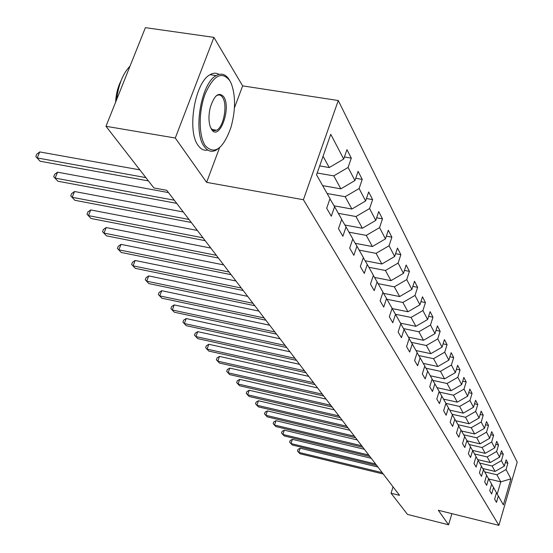 <?xml version="1.0" encoding="UTF-8"?>
<svg xmlns="http://www.w3.org/2000/svg" width="553" height="553" viewBox="0 0 553 553"><rect width="100%" height="100%" fill="white"/><g stroke="black" fill="none" stroke-linecap="round" stroke-linejoin="round"><path stroke-width="0.83" d="M215.082 130.729L215.518 130.073M234.417 107.883L242.636 85.881L213.914 37.369L145.404 27.65L105.989 126.291L153.886 187.944L166.736 190.301L399.529 495.336L391.061 493.241L407.526 514.435L448.573 524.776L451.912 513.654M242.636 85.881L338.27 100.528L517.2 462.184L498.889 525.35L303.41 199.723L338.27 100.528M510.924 478.85L506.043 469.518L507.889 463.207L506.133 459.799L504.281 466.144L501.412 460.656L503.285 454.248L501.481 450.723L499.587 457.165L496.615 451.49L498.53 444.985L496.663 441.335L494.728 447.875L491.658 441.999L493.608 435.391L491.672 431.617L489.702 438.259L486.516 432.17L488.513 425.464L486.509 421.552L484.49 428.299L481.193 421.987L483.232 415.172L481.151 411.114L479.092 417.971L475.67 411.432L477.757 404.506L475.601 400.296L473.492 407.264L469.946 400.476L472.075 393.439L469.836 389.07L467.686 396.155L463.995 389.105L466.179 381.943L463.849 377.409L461.651 384.611L457.822 377.284L460.055 370.005L457.635 365.291L455.375 372.618L451.393 365.001L453.681 357.597L451.165 352.69L448.856 360.141L444.709 352.213L447.052 344.678L444.432 339.57L442.061 347.16L437.748 338.899L440.153 331.226L437.416 325.904L434.99 333.632L430.49 325.019L432.958 317.208L430.11 311.657L427.614 319.523L422.914 310.537L425.451 302.588L422.478 296.788L419.914 304.8L415.013 295.42L417.612 287.318L414.508 281.263L411.874 289.426L406.745 279.618L409.42 271.357L406.172 265.025L403.469 273.348L398.105 263.083L400.856 254.663L397.455 248.034L394.669 256.523L389.049 245.767L391.883 237.182L388.317 230.235L385.448 238.889L379.558 227.615L382.476 218.85L378.736 211.564L375.777 220.398L369.591 208.557L372.604 199.612L368.671 191.96L365.623 200.974L359.118 188.532L362.229 179.393L358.095 171.347L354.95 180.554L348.1 167.455L351.307 158.123L346.959 149.649L343.703 159.05L330.756 134.296L316.544 174.845L330.017 198.638L326.692 208.246L331.302 216.237L334.586 206.711L341.706 219.292L338.491 228.686L342.867 236.269L346.04 226.951L352.8 238.896L349.696 248.097L353.851 255.299L356.927 246.175L363.356 257.532L360.342 266.539L364.296 273.396L367.275 264.458L373.399 275.276L370.475 284.097L374.243 290.629L377.132 281.878L382.973 292.184L380.132 300.832L383.727 307.06L386.533 298.482L392.105 308.318L389.347 316.793L392.782 322.738L395.506 314.325L400.821 323.726L398.146 332.035L401.43 337.717L404.077 329.47L409.165 338.457L406.559 346.607L409.697 352.047L412.275 343.952L417.142 352.558L414.612 360.556L417.612 365.761L420.121 357.819L424.787 366.058L422.319 373.918L425.202 378.902L427.649 371.104L432.121 379.012L429.716 386.72L432.474 391.51L434.858 383.851L439.158 391.441L436.808 399.01L439.462 403.607L441.785 396.086L445.912 403.372L443.624 410.817L446.167 415.234L448.442 407.838L452.409 414.847L450.17 422.16L452.624 426.404L454.836 419.139L458.651 425.879L456.467 433.075L458.824 437.16L460.995 430.013L464.665 436.504L462.529 443.575L464.803 447.515L466.919 440.485L470.458 446.741L468.37 453.695L470.562 457.49L472.635 450.577L476.043 456.605L474.004 463.449L476.112 467.105L478.138 460.303L481.435 466.124L479.43 472.856L481.469 476.389L483.453 469.691L486.633 475.304L484.677 481.94L486.64 485.347L488.582 478.753L491.652 484.179L489.737 490.711L491.638 494.002L493.539 487.511L496.511 492.751L494.631 499.186L496.47 502.366L498.329 495.972L503.375 504.882L510.924 478.85L500.776 481.857L496.905 474.771L484.691 471.875M317.187 173.013L333.784 175.868L340.855 188.822L322.655 185.635M329.947 198.824L334.586 206.711M348.1 167.455L333.784 175.868M354.95 180.554L340.855 188.822M327.12 193.529L345.162 196.716L351.881 209.027L334.067 205.827M341.643 219.465L346.04 226.951M359.118 188.532L345.162 196.716M365.623 200.974L351.881 209.027M338.332 213.334L355.973 216.534L362.367 228.244L344.92 225.036M352.745 239.062L356.927 246.175M369.591 208.557L355.973 216.534M375.777 220.398L362.367 228.244M349.005 232.184L366.266 235.384L372.356 246.541L355.254 243.327M363.3 257.691L367.275 264.458M379.558 227.615L366.266 235.384M385.448 238.889L372.356 246.541M359.174 250.15L376.068 253.35L381.874 263.988L365.111 260.774M373.351 275.429L377.132 281.878M389.049 245.767L376.068 253.35M394.669 256.523L381.874 263.988M368.872 267.286L385.42 270.486L390.964 280.641L374.519 277.426M382.925 292.33L386.533 298.482M398.105 263.083L385.42 270.486M403.469 273.348L390.964 280.641M378.141 283.654L394.344 286.841L399.646 296.546L383.519 293.339M392.056 308.45L395.506 314.325M406.745 279.618L394.344 286.841M411.874 289.426L399.646 296.546M386.996 299.297L402.881 302.477L407.948 311.761L392.125 308.56M400.78 323.851L404.077 329.47M415.013 295.42L402.881 302.477M419.914 304.8L407.948 311.761M395.471 314.27L411.045 317.436L415.897 326.325L400.51 323.166M409.123 338.581L412.275 343.952M422.914 310.537L411.045 317.436M427.614 319.523L415.897 326.325M403.572 328.606L418.863 331.765L423.515 340.289L408.418 337.143M417.107 352.676L420.121 357.819M430.49 325.019L418.863 331.765M434.99 333.632L423.515 340.289M411.335 342.355L426.363 345.501L430.822 353.671L416.008 350.547M424.752 366.176L427.649 371.104M437.748 338.899L426.363 345.501M442.061 347.16L430.822 353.671M418.787 355.544L433.552 358.676L437.831 366.521L423.287 363.411M432.087 379.116L434.858 383.851M444.709 352.213L433.552 358.676M448.856 360.141L437.831 366.521M425.948 368.208L440.458 371.333L444.571 378.867L430.289 375.777M439.123 391.538L441.785 396.086M451.393 365.001L440.458 371.333M455.375 372.618L444.571 378.867M432.833 380.388L447.094 383.492L451.048 390.743L437.022 387.667M445.884 403.469L448.442 407.838M457.822 377.284L447.094 383.492M461.651 384.611L451.048 390.743M439.448 392.098L453.474 395.181L457.283 402.162L443.492 399.107M452.375 414.937L454.836 419.139M463.995 389.105L453.474 395.181M467.686 396.155L457.283 402.162M445.905 403.386L459.619 406.441L463.283 413.16L449.734 410.126M458.624 425.969L460.995 430.013M469.946 400.476L459.619 406.441M473.492 407.264L463.283 413.16M452.071 414.252L465.529 417.28L469.068 423.757L455.741 420.743M464.638 436.594L466.919 440.485M475.67 411.432L465.529 417.28M479.092 417.971L469.068 423.757M457.995 424.725L471.232 427.725L474.64 433.974L461.541 430.981M470.437 446.824L472.635 450.577M481.193 421.987L471.232 427.725M484.49 428.299L474.64 433.974M463.711 434.817L476.734 437.803L480.025 443.831L467.133 440.859M476.022 456.681L478.138 460.303M486.516 432.17L476.734 437.803M489.702 438.259L480.025 443.831M469.234 444.564L482.043 447.529L485.216 453.349L472.525 450.398M481.407 466.2L483.453 469.691M491.658 441.999L482.043 447.529M494.728 447.875L485.216 453.349M474.557 453.978L487.165 456.923L490.235 462.543L477.737 459.612M486.612 475.38L488.582 478.753M496.615 451.49L487.165 456.923M499.587 457.165L490.235 462.543M479.707 463.075L492.122 465.992L495.087 471.426L482.769 468.515M491.631 484.248L493.539 487.511M501.412 460.656L492.122 465.992M504.281 466.144L495.087 471.426M488.714 478.981L500.776 481.857L497.216 494.064M496.49 492.82L498.329 495.972M506.043 469.518L496.905 474.771M213.914 37.369L175.287 138.029L105.989 126.291M175.287 138.029L206.615 182.359L303.41 199.723M498.889 525.35L438.329 510.274L448.573 524.776M393.059 486.854L391.061 493.241M319.675 165.921L329.242 167.552L323.07 156.236M343.703 159.05L329.242 167.552M507.889 463.207L505.318 462.612M503.285 454.248L500.624 453.633M498.53 444.985L495.771 444.349M493.608 435.391L490.746 434.741M488.513 425.464L485.541 424.794M483.232 415.172L480.142 414.48M477.757 404.506L474.543 403.794M472.075 393.439L468.73 392.706M466.179 381.943L462.695 381.19M460.055 370.005L456.419 369.231M453.681 357.597L449.893 356.796M447.052 344.678L443.098 343.855M440.153 331.226L436.013 330.376M432.958 317.208L428.623 316.33M425.451 302.588L420.916 301.682M417.612 287.318L412.856 286.385M409.42 271.357L404.43 270.396M400.856 254.663L395.602 253.675M391.883 237.182L386.353 236.159M382.476 218.85L376.648 217.799M372.604 199.612L366.452 198.527M362.229 179.393L355.724 178.28M351.307 158.123L344.422 156.976M206.615 182.359L219.562 147.679M377.927 467.036L300.189 448.22L298.807 452.375L382.22 472.656M300.037 453.764L297.473 451.034L300.037 453.764L383.257 474.018M297.473 451.034L298.026 449.375L300.189 448.22M205.336 145.785C214.557 155.151 223.094 149.027 230.954 127.411C235.592 110.565 235.723 96.008 231.334 83.724L229.834 80.738C221.912 70.798 213.728 75.097 205.287 93.63C198.458 111.326 198.582 136.128 205.336 145.785M219.748 147.499L215.836 150.326C211.384 152.393 207.506 151.1 204.202 146.455C192.845 132.063 201.057 83.088 216.175 75.616C221.366 72.74 225.742 74.143 229.308 79.826L229.737 80.572M211.529 129.347L210.133 126.34C208.578 121.066 208.592 114.9 210.188 107.849C214.246 95.144 218.774 91.466 223.771 96.83C231.666 108.298 219.112 141.921 211.529 129.347M210.9 128.248L213.576 130.584L216.582 130.245C223.626 127.252 227.788 104.835 222.652 97.494C221.027 94.992 219.057 94.356 216.748 95.579L215.656 96.36M207.762 150.05C204.092 150.851 200.884 149.31 198.14 145.418C186.686 131.033 194.87 82.134 210.071 74.69C213.271 72.83 216.264 72.726 219.043 74.385M213.486 129.734L212.96 130.321M115.618 102.201C116.012 94.204 117.796 87.118 120.969 80.938M116.593 99.754C118.432 84.733 122.911 73.514 130.045 66.09M371.257 458.292L292.392 439.345L290.975 443.561L375.605 463.988M292.247 444.992L289.634 442.206L292.247 444.992L376.676 465.398M289.634 442.206L290.201 440.527L292.392 439.345M364.365 449.257L284.332 430.179L282.88 434.451L368.768 455.029M284.194 435.93L281.532 433.096L284.194 435.93L369.881 456.488M281.532 433.096L282.113 431.388L284.332 430.179M357.231 439.918L275.995 420.702L274.516 425.043L361.697 445.759M275.878 426.57L273.161 423.674L275.878 426.57L362.844 447.266M273.161 423.674L273.749 421.939L275.995 420.702M349.855 430.248L267.382 410.9L265.869 415.303L354.376 436.172M267.279 416.886L264.5 413.934L267.279 416.886L355.565 437.734M264.5 413.934L265.108 412.172L267.382 410.9M342.21 420.232L258.465 400.759L256.924 405.231L346.793 426.239M258.375 406.87L255.548 403.849L258.375 406.87L348.031 427.856M255.548 403.849L256.163 402.066L258.465 400.759M334.295 409.856L249.237 390.266L247.654 394.801L338.941 415.946M249.161 396.501L246.272 393.418L249.161 396.501L340.219 417.626M246.272 393.418L246.908 391.6L249.237 390.266M326.083 399.1L239.677 379.386L238.06 383.996L330.798 405.28M239.615 385.752L236.663 382.607L239.615 385.752L332.125 407.015M236.663 382.607L237.313 380.761L239.677 379.386M317.567 387.943L229.765 368.111L228.106 372.798L322.351 394.206M229.723 374.616L226.702 371.395L229.723 374.616L323.726 396.01M226.702 371.395L227.366 369.528L229.765 368.111M308.726 376.358L219.486 356.415L217.785 361.178L313.572 382.711M219.465 363.065L216.375 359.775L219.465 363.065L315.003 384.584M216.375 359.775L217.053 357.874L219.486 356.415M299.539 364.323L208.813 344.277L207.064 349.116L304.461 370.766M208.813 351.079L205.654 347.706L208.813 351.079L305.94 372.708M205.654 347.706L206.352 345.777L208.813 344.277M289.993 351.812L197.725 331.662L195.935 336.583L294.984 358.344M197.746 338.623L194.511 335.173L197.746 338.623L296.526 360.369M194.511 335.173L195.23 333.21L197.725 331.662M280.053 338.789L186.195 318.556L184.363 323.56L285.12 345.425M186.243 325.682L182.932 322.143L186.243 325.682L286.724 347.526M182.932 322.143L183.672 320.146L186.195 318.556M269.705 325.233L174.209 304.917L172.322 310.005L274.848 331.966M174.285 312.217L170.891 308.588L174.285 312.217L276.521 334.157M170.891 308.588L171.644 306.556L174.209 304.917M258.922 311.104L161.725 290.712L159.782 295.896L264.14 317.934M161.829 298.198L158.352 294.479L161.829 298.198L265.882 320.222M158.352 294.479L159.126 292.413L161.725 290.712M247.675 296.36L148.716 275.919L146.725 281.194L252.97 303.3M148.854 283.592L145.28 279.777L148.854 283.592L254.788 305.685M145.28 279.777L146.082 277.668L148.716 275.919M235.931 280.972L135.146 260.484L133.093 265.855L241.308 288.016M135.319 268.357L131.655 264.438L135.319 268.357L243.209 290.512M131.655 264.438L132.478 262.295L135.146 260.484M223.654 264.887L120.989 244.378L118.874 249.845L229.115 272.041M121.197 252.458L117.43 248.435L121.197 252.458L231.106 274.647M117.43 248.435L118.273 246.251L120.989 244.378M210.817 248.062L106.19 227.546L104.012 233.117L216.361 255.327M106.439 235.848L102.568 231.707L106.439 235.848L218.442 258.057M102.568 231.707L103.439 229.481L106.19 227.546M197.373 230.449L90.713 209.94L88.466 215.622L202.999 237.825M91.003 218.476L87.021 214.218L91.003 218.476L205.184 240.686M87.021 214.218L87.92 211.951L90.713 209.94M183.278 211.979L74.51 191.511L72.187 197.297L188.995 219.472M74.849 200.29L70.749 195.907L74.849 200.29L191.283 222.472M70.749 195.907L71.676 193.598L74.51 191.511M168.478 192.589L57.526 172.19L55.127 178.094L174.292 200.207M57.92 181.239L53.696 176.718L57.92 181.239L176.697 203.359M53.696 176.718L54.657 174.361L57.526 172.19M139.847 169.875L39.705 151.923L37.231 157.944L145.854 177.61M40.155 161.241L35.8 156.582L40.155 161.241L148.432 180.921M35.8 156.582L36.795 154.176L39.705 151.923M210.071 74.69L216.175 75.616M216.582 130.245L211.847 129.464"/></g></svg>
